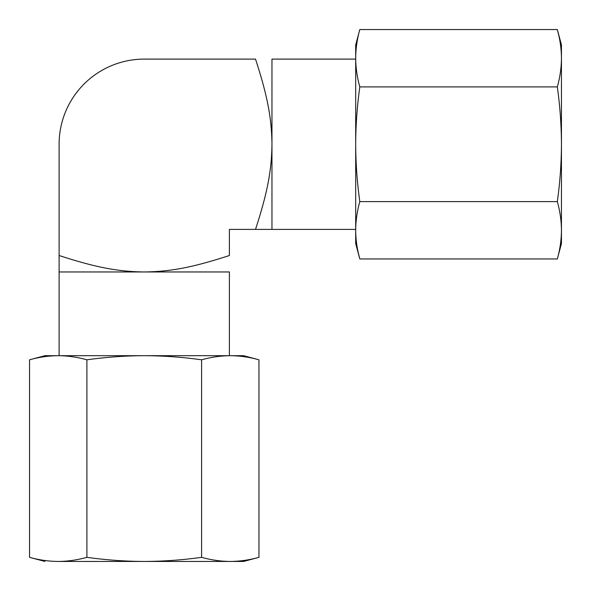 <?xml version="1.0" encoding="UTF-8"?>
<svg xmlns="http://www.w3.org/2000/svg" width="591" height="591" viewBox="0 0 591 591"><rect width="100%" height="100%" fill="white"/><g stroke="black" fill="none" stroke-linecap="round" stroke-linejoin="round"><path stroke-width="0.89" d="M59.107 355.686L59.107 271.963L229.397 271.963L229.397 355.686L229.397 271.963L144.248 271.963C172.136 271.616 194.483 266.822 229.397 255.519L229.397 229.397L255.519 229.397C266.652 195 271.631 172.343 271.963 144.248L271.963 59.107L355.686 59.107L271.963 59.107L271.963 144.248C271.616 116.361 266.822 94.021 255.519 59.107L144.248 59.107A85.141 85.141 0 0 0 59.107 144.248L59.107 255.519C93.504 266.652 116.161 271.631 144.248 271.963L59.107 271.963L59.107 355.686M355.686 229.397L271.963 229.397L271.963 144.248L271.963 229.397L355.686 229.397M59.107 271.963L59.107 255.519C93.504 266.652 116.161 271.631 144.248 271.963C172.136 271.616 194.483 266.822 229.397 255.519L229.397 229.397L255.519 229.397C266.652 195 271.631 172.343 271.963 144.248C271.616 116.361 266.822 94.021 255.519 59.107L144.248 59.107A85.141 85.141 0 0 0 59.107 144.248L59.107 271.963M271.963 229.397L255.519 229.397L271.963 229.397M44.916 355.686L230.276 355.686C220.775 355.752 211.216 357.127 201.597 359.808C182.36 357.127 163.249 355.752 144.248 355.686L230.276 355.686C239.776 355.752 249.336 357.127 258.954 359.808L258.954 557.335L243.581 561.45L230.276 561.45C239.776 561.384 249.336 560.009 258.954 557.335L258.954 359.808C249.336 357.127 239.776 355.752 230.276 355.686C220.775 355.752 211.216 357.127 201.597 359.808L201.597 557.335C211.216 560.009 220.775 561.384 230.276 561.45L58.228 561.45C48.728 561.384 39.169 560.009 29.55 557.335C39.169 560.009 48.728 561.384 58.228 561.45C67.721 561.384 77.281 560.009 86.899 557.335L86.899 359.808C77.281 357.127 67.721 355.752 58.228 355.686L144.248 355.686C125.255 355.752 106.136 357.127 86.899 359.808L86.899 557.335C106.136 560.009 125.255 561.384 144.248 561.45C163.249 561.384 182.36 560.009 201.597 557.335L201.597 359.808C182.36 357.127 163.249 355.752 144.248 355.686C125.255 355.752 106.136 357.127 86.899 359.808C77.281 357.127 67.721 355.752 58.228 355.686C48.728 355.752 39.169 357.127 29.55 359.808L29.55 557.335L29.55 359.808L44.916 355.686L58.228 355.686C48.728 355.752 39.169 357.127 29.55 359.808M230.276 355.686L243.581 355.686L258.954 359.808M230.276 561.45C247.88 561.45 247.88 561.45 230.276 561.45L58.228 561.45C67.721 561.384 77.281 560.009 86.899 557.335C106.136 560.009 125.255 561.384 144.248 561.45C163.249 561.384 182.36 560.009 201.597 557.335C211.216 560.009 220.775 561.384 230.276 561.45C239.776 561.384 249.336 560.009 258.954 557.335M355.686 243.581L355.686 58.228C355.752 67.721 357.127 77.281 359.808 86.899C357.127 106.136 355.752 125.255 355.686 144.248L355.686 44.916L359.808 29.55C357.127 39.169 355.752 48.728 355.686 58.228C355.752 48.728 357.127 39.169 359.808 29.55L557.335 29.55L561.45 44.916L561.45 58.228C561.384 48.728 560.009 39.169 557.335 29.55L359.808 29.55C357.127 39.169 355.752 48.728 355.686 58.228C355.752 67.721 357.127 77.281 359.808 86.899L557.335 86.899C560.009 77.281 561.384 67.721 561.45 58.228L561.45 243.581L557.335 258.954C560.009 249.336 561.384 239.776 561.45 230.276C561.384 239.776 560.009 249.336 557.335 258.954C560.009 249.336 561.384 239.776 561.45 230.276C561.384 220.775 560.009 211.216 557.335 201.597L359.808 201.597C357.127 211.216 355.752 220.775 355.686 230.276C355.752 239.776 357.127 249.336 359.808 258.954L355.686 243.581L355.686 144.248C355.752 163.249 357.127 182.36 359.808 201.597L557.335 201.597C560.009 182.36 561.384 163.249 561.45 144.248C561.384 125.255 560.009 106.136 557.335 86.899L359.808 86.899C357.127 106.136 355.752 125.255 355.686 144.248C355.752 163.249 357.127 182.36 359.808 201.597C357.127 211.216 355.752 220.775 355.686 230.276C355.752 239.776 357.127 249.336 359.808 258.954L557.335 258.954L359.808 258.954L358.375 253.133M561.45 58.228C561.45 40.616 561.45 40.616 561.45 58.228L561.45 230.276C561.384 220.775 560.009 211.216 557.335 201.597C560.009 182.36 561.384 163.249 561.45 144.248C561.384 125.255 560.009 106.136 557.335 86.899C560.009 77.281 561.384 67.721 561.45 58.228C561.384 48.728 560.009 39.169 557.335 29.55L558.768 35.371M561.45 230.276L561.45 243.581M29.55 557.335L44.916 561.45"/></g></svg>
